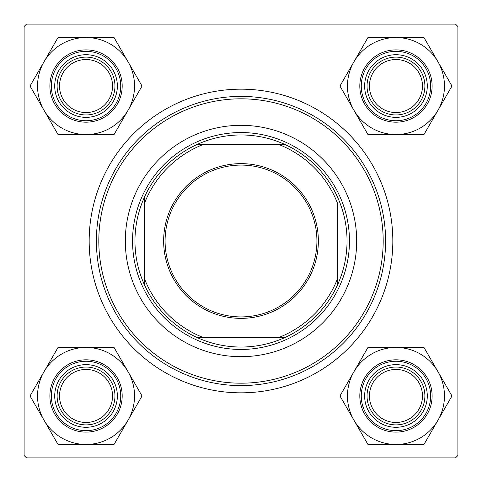 <?xml version="1.0" encoding="UTF-8"?>
<svg xmlns="http://www.w3.org/2000/svg" width="482" height="482" viewBox="0 0 482 482"><rect width="100%" height="100%" fill="white"/><g stroke="black" fill="none" stroke-linecap="round" stroke-linejoin="round"><path stroke-width="0.72" d="M385.299 250.321L385.299 231.679M89.17 241A151.83 151.83 0 0 1 241 89.17A151.83 151.83 0 0 1 392.83 241A151.83 151.83 0 0 1 241 392.83A151.83 151.83 0 0 1 89.17 241M455.49 24.1L26.51 24.1L24.1 26.51L24.1 455.49L26.51 457.9L455.49 457.9L457.9 455.49L457.9 26.51L455.49 24.1M369.453 395.963A26.51 26.51 0 0 0 395.963 422.473A26.51 26.51 0 0 0 422.473 395.963A26.51 26.51 0 0 0 395.963 369.453A26.51 26.51 0 0 0 369.453 395.963M424.883 395.963A28.92 28.92 0 0 1 395.963 424.883A28.92 28.92 0 0 1 367.043 395.963A28.92 28.92 0 0 1 395.963 367.043A28.92 28.92 0 0 1 424.883 395.963M59.527 395.963A26.51 26.51 0 0 0 86.037 422.473A26.51 26.51 0 0 0 112.547 395.963A26.51 26.51 0 0 0 86.037 369.453A26.51 26.51 0 0 0 59.527 395.963M114.957 395.963A28.92 28.92 0 0 1 86.037 424.883A28.92 28.92 0 0 1 57.117 395.963A28.92 28.92 0 0 1 86.037 367.043A28.92 28.92 0 0 1 114.957 395.963M422.473 86.037A26.51 26.51 0 0 0 395.963 59.527A26.51 26.51 0 0 0 369.453 86.037A26.51 26.51 0 0 0 395.963 112.547A26.51 26.51 0 0 0 422.473 86.037M367.043 86.037A28.92 28.92 0 0 1 395.963 57.117A28.92 28.92 0 0 1 424.883 86.037A28.92 28.92 0 0 1 395.963 114.957A28.92 28.92 0 0 1 367.043 86.037M112.547 86.037A26.51 26.51 0 0 0 86.037 59.527A26.51 26.51 0 0 0 59.527 86.037A26.51 26.51 0 0 0 86.037 112.547A26.51 26.51 0 0 0 112.547 86.037M57.117 86.037A28.92 28.92 0 0 1 86.037 57.117A28.92 28.92 0 0 1 114.957 86.037A28.92 28.92 0 0 1 86.037 114.957A28.92 28.92 0 0 1 57.117 86.037M395.963 444.47A48.507 48.507 0 0 1 353.957 420.214L367.959 444.47L423.967 444.47L451.971 395.963L423.967 347.456L367.959 347.456L339.955 395.963L353.957 420.214A48.507 48.507 0 0 1 395.963 347.456A48.507 48.507 0 0 1 437.969 420.214A48.507 48.507 0 0 1 395.963 444.47M380.298 423.094A31.33 31.33 0 0 1 368.832 380.298A31.33 31.33 0 0 1 411.628 368.832A31.33 31.33 0 0 1 423.094 411.628A31.33 31.33 0 0 1 380.298 423.094M410.423 370.917A28.92 28.92 0 0 0 370.917 381.503A28.92 28.92 0 0 0 381.503 421.009A28.92 28.92 0 0 0 421.009 410.423A28.92 28.92 0 0 0 410.423 370.917M414.038 364.657A36.15 36.15 0 0 1 427.269 414.038A36.15 36.15 0 0 1 377.888 427.269A36.15 36.15 0 0 1 364.657 377.888A36.15 36.15 0 0 1 414.038 364.657A36.15 36.15 0 0 0 364.657 377.888A36.15 36.15 0 0 0 377.888 427.269M44.031 371.712A48.507 48.507 0 0 1 86.037 347.456L58.033 347.456L30.029 395.963L58.033 444.47L114.041 444.47L142.045 395.963L114.041 347.456L86.037 347.456A48.507 48.507 0 0 1 128.043 420.214A48.507 48.507 0 0 1 44.031 420.214A48.507 48.507 0 0 1 44.031 371.712M70.372 368.832A31.33 31.33 0 0 1 113.168 380.298A31.33 31.33 0 0 1 101.702 423.094A31.33 31.33 0 0 1 58.906 411.628A31.33 31.33 0 0 1 70.372 368.832M100.497 421.009A28.92 28.92 0 0 0 111.083 381.503A28.92 28.92 0 0 0 71.577 370.917A28.92 28.92 0 0 0 60.991 410.423A28.92 28.92 0 0 0 100.497 421.009M104.112 427.269A36.15 36.15 0 0 1 54.731 414.038A36.15 36.15 0 0 1 67.962 364.657A36.15 36.15 0 0 1 117.343 377.888A36.15 36.15 0 0 1 104.112 427.269A36.15 36.15 0 0 0 117.343 377.888A36.15 36.15 0 0 0 67.962 364.657M437.969 110.288A48.507 48.507 0 0 1 395.963 134.544L423.967 134.544L451.971 86.037L423.967 37.53L367.959 37.53L339.955 86.037L367.959 134.544L395.963 134.544A48.507 48.507 0 0 1 353.957 61.786A48.507 48.507 0 0 1 437.969 61.786A48.507 48.507 0 0 1 437.969 110.288M411.628 113.168A31.33 31.33 0 0 1 368.832 101.702A31.33 31.33 0 0 1 380.298 58.906A31.33 31.33 0 0 1 423.094 70.372A31.33 31.33 0 0 1 411.628 113.168M381.503 60.991A28.92 28.92 0 0 0 370.917 100.497A28.92 28.92 0 0 0 410.423 111.083A28.92 28.92 0 0 0 421.009 71.577A28.92 28.92 0 0 0 381.503 60.991M377.888 54.731A36.15 36.15 0 0 1 427.269 67.962A36.15 36.15 0 0 1 414.038 117.343A36.15 36.15 0 0 1 364.657 104.112A36.15 36.15 0 0 1 377.888 54.731A36.15 36.15 0 0 0 364.657 104.112A36.15 36.15 0 0 0 414.038 117.343M86.037 37.53A48.507 48.507 0 0 1 128.043 61.786L114.041 37.53L58.033 37.53L30.029 86.037L58.033 134.544L114.041 134.544L142.045 86.037L128.043 61.786A48.507 48.507 0 0 1 86.037 134.544A48.507 48.507 0 0 1 44.031 61.786A48.507 48.507 0 0 1 86.037 37.53M101.702 58.906A31.33 31.33 0 0 1 113.168 101.702A31.33 31.33 0 0 1 70.372 113.168A31.33 31.33 0 0 1 58.906 70.372A31.33 31.33 0 0 1 101.702 58.906M71.577 111.083A28.92 28.92 0 0 0 111.083 100.497A28.92 28.92 0 0 0 100.497 60.991A28.92 28.92 0 0 0 60.991 71.577A28.92 28.92 0 0 0 71.577 111.083M67.962 117.343A36.15 36.15 0 0 1 54.731 67.962A36.15 36.15 0 0 1 104.112 54.731A36.15 36.15 0 0 1 117.343 104.112A36.15 36.15 0 0 1 67.962 117.343A36.15 36.15 0 0 0 117.343 104.112A36.15 36.15 0 0 0 104.112 54.731M356.68 241A115.68 115.68 0 0 0 241 125.32A115.68 115.68 0 0 0 125.32 241A115.68 115.68 0 0 0 241 356.68A115.68 115.68 0 0 0 356.68 241M98.81 241A142.19 142.19 0 0 0 241 383.19A142.19 142.19 0 0 0 383.19 241A142.19 142.19 0 0 0 241 98.81A142.19 142.19 0 0 0 98.81 241M385.6 241A144.6 144.6 0 0 1 241 385.6A144.6 144.6 0 0 1 96.4 241A144.6 144.6 0 0 1 241 96.4A144.6 144.6 0 0 1 385.6 241M241 163.639A77.361 77.361 0 0 1 318.361 241A77.361 77.361 0 0 1 241 318.361A77.361 77.361 0 0 1 163.639 241A77.361 77.361 0 0 1 241 163.639M241 316.915A75.915 75.915 0 0 0 316.915 241A75.915 75.915 0 0 0 241 165.085A75.915 75.915 0 0 0 165.085 241A75.915 75.915 0 0 0 241 316.915M241 134.96A106.04 106.04 0 0 0 196.825 144.6L202.97 144.6L196.825 144.6A106.04 106.04 0 0 0 144.6 285.175L144.6 279.03L144.6 285.175A106.04 106.04 0 0 0 285.175 337.4L279.03 337.4L285.175 337.4A106.04 106.04 0 0 0 337.4 285.175L337.4 202.97A103.63 103.63 0 0 0 279.03 144.6L202.97 144.6A103.63 103.63 0 0 0 144.6 202.97L144.6 279.03A103.63 103.63 0 0 0 202.97 337.4L279.03 337.4A103.63 103.63 0 0 0 337.4 279.03L337.4 285.175A106.04 106.04 0 0 0 285.175 144.6L279.03 144.6L285.175 144.6A106.04 106.04 0 0 0 241 134.96M241 349.45A108.45 108.45 0 0 1 132.55 241A108.45 108.45 0 0 1 241 132.55A108.45 108.45 0 0 1 349.45 241A108.45 108.45 0 0 1 241 349.45M196.825 337.4L202.97 337.4L196.825 337.4M144.6 196.825L144.6 202.97L144.6 196.825M378.611 426.016A34.704 34.704 0 0 0 426.016 413.315A34.704 34.704 0 0 0 413.315 365.91A34.704 34.704 0 0 0 365.91 378.611A34.704 34.704 0 0 0 378.611 426.016M68.685 365.91A34.704 34.704 0 0 0 55.984 413.315A34.704 34.704 0 0 0 103.389 426.016A34.704 34.704 0 0 0 116.09 378.611A34.704 34.704 0 0 0 68.685 365.91M413.315 116.09A34.704 34.704 0 0 0 426.016 68.685A34.704 34.704 0 0 0 378.611 55.984A34.704 34.704 0 0 0 365.91 103.389A34.704 34.704 0 0 0 413.315 116.09M103.389 55.984A34.704 34.704 0 0 0 55.984 68.685A34.704 34.704 0 0 0 68.685 116.09A34.704 34.704 0 0 0 116.09 103.389A34.704 34.704 0 0 0 103.389 55.984"/></g></svg>
